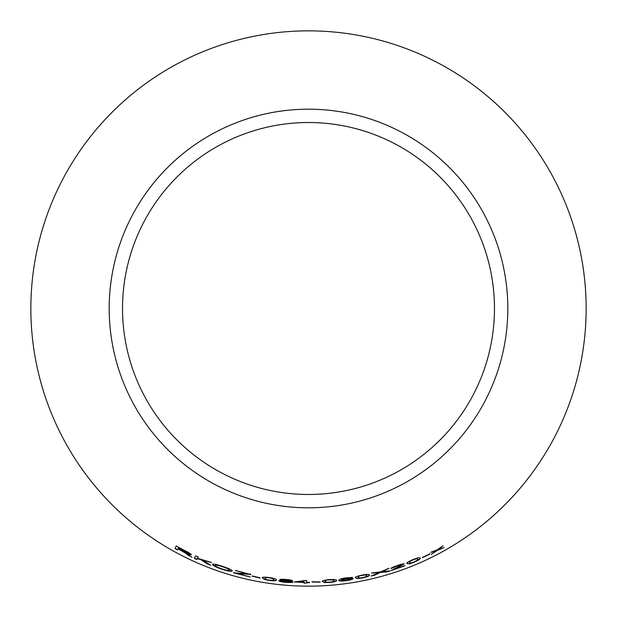 <?xml version="1.0" encoding="UTF-8"?>
<svg xmlns="http://www.w3.org/2000/svg" width="617" height="617" viewBox="0 0 617 617"><rect width="100%" height="100%" fill="white"/><g stroke="black" fill="none" stroke-linecap="round" stroke-linejoin="round"><path stroke-width="0.93" d="M308.5 30.85A277.65 277.65 0 0 1 548.953 447.325A277.65 277.65 0 0 1 68.047 447.325A277.65 277.65 0 0 1 308.5 30.85M308.5 109.186A199.314 199.314 0 0 1 481.113 408.153A199.314 199.314 0 0 1 135.887 408.153A199.314 199.314 0 0 1 308.5 109.186M444.124 547.557L438.587 549.369L442.975 545.86L437.091 549.886L430.751 552.354L435.849 550.85L431.152 554.444L437.368 550.333L444.124 547.557M429.787 554.174L422.406 557.675L429.787 554.174L429.548 553.634M406.965 563.568L409.41 563.845L414.084 562.264C418.951 560.005 420.933 558.632 420.03 558.13C420.3 557.174 417.948 557.66 412.981 559.596C408.076 561.771 406.071 563.097 406.965 563.568M391.055 568.481L397.464 565.789L401.49 564.879L391.34 570.509L404.875 565.828L394.726 569.059L404.05 563.946C403.341 563.676 401.127 564.193 397.41 565.504C393.453 566.869 391.332 567.856 391.055 568.481M386.913 571.859L390.306 570.833L382.085 571.704L389.057 568.265L380.496 571.866L371.434 573.077L378.923 572.584L371.149 576.047L374.504 575.237L380.481 572.453L386.913 571.859L389.011 570.987M355.477 577.813L357.852 578.553L362.75 577.905C367.94 576.633 370.123 575.676 369.29 575.029C369.737 574.142 367.323 574.172 362.048 575.106C356.834 576.286 354.644 577.188 355.477 577.813M353.001 578.677C352.646 578.198 350.464 578.229 346.461 578.761L341.332 579.826L343.769 578.26L352.33 577.558L346.083 577.805L340.754 578.831L338.733 580.265C338.455 581.114 341.054 581.245 346.53 580.651C350.834 579.934 352.993 579.278 353.001 578.677M338.733 580.227L338.71 580.034C338.425 580.882 341.024 581.013 346.499 580.42C350.803 579.702 352.955 579.047 352.963 578.445M341.332 579.826L343.8 578.499M322.359 581.515L324.557 582.541L329.478 582.502C334.8 581.877 337.113 581.191 336.419 580.443C336.99 579.618 334.622 579.34 329.316 579.625C323.987 580.157 321.665 580.79 322.359 581.515M320.184 582.155L312.009 582.032L320.184 582.155M306.695 582.232L306.587 580.396L294.641 581.9L304.05 582.517L304.088 583.196L309.634 582.548L306.695 582.232M292.311 580.666C291.818 580.165 289.751 579.772 286.111 579.479C282.401 579.17 280.311 579.216 279.863 579.625L283.041 580.52L278.876 580.821C279.354 581.445 281.699 581.962 285.895 582.355C290.198 582.656 292.589 582.533 293.075 582.001L289.072 581.021L292.311 580.666M262.333 577.913L264.346 579.409L269.174 580.443C274.496 580.99 276.871 580.813 276.308 579.926C276.987 579.24 274.696 578.453 269.436 577.574C264.13 576.926 261.762 577.042 262.333 577.913M260.112 578.06L252.114 576.162L260.112 578.06M250.618 574.512L235.663 570.463L247.278 573.764L233.743 572.861L250.34 577.003L236.997 573.409L250.618 574.512L250.757 573.957M221.966 569.267C228.336 571.211 231.761 571.758 232.239 570.926C232.247 570.054 229.069 568.558 222.714 566.437C216.274 564.316 212.888 563.653 212.557 564.455C212.657 565.457 215.796 567.069 221.966 569.267L222.043 569.044C228.406 570.98 231.822 571.535 232.3 570.702M210.829 565.288L202.769 560.244L211.7 562.596L197.556 558.262L198.165 556.997L195.55 555.817L194.309 558.362L196.931 559.542L197.363 558.663L200.81 559.681L207.304 563.915L210.829 565.288M186.411 553.927L191.987 557.274L185.455 552.67C188.81 554.274 190.746 554.938 191.278 554.668C190.908 553.881 188.709 552.508 184.691 550.549L176.215 546.03L174.973 548.575L177.495 549.955L178.035 548.822L186.511 553.711L188.725 555.716M308.5 122.521A185.979 185.979 0 0 1 469.56 401.49A185.979 185.979 0 0 1 147.44 401.49A185.979 185.979 0 0 1 308.5 122.521M178.035 548.822L182.485 550.935L186.511 553.711M188.825 555.508L191.046 556.565M191.378 554.452C190.854 554.722 188.91 554.058 185.563 552.454L185.455 552.67M176.331 545.829L174.973 548.575M175.089 548.374L177.603 549.747M178.591 547.695L184.768 550.673L188.617 553.38L178.174 548.528L178.591 547.695L188.617 553.38M194.409 558.146L197.024 559.326L197.455 558.447L200.903 559.465L209.695 564.594M209.934 561.91L202.769 560.244M198.258 556.781L197.556 558.262M212.641 564.231C212.742 565.241 215.873 566.846 222.043 569.044M215.325 565.473L215.41 565.249C215.395 564.524 217.832 564.956 222.722 566.529C227.403 568.126 229.655 569.236 229.47 569.861L229.401 570.085C229.223 570.771 226.771 570.393 222.035 568.951C217.454 567.316 215.217 566.159 215.325 565.473C215.318 564.748 217.755 565.18 222.644 566.753C227.334 568.357 229.586 569.468 229.401 570.085M236.997 573.409L250.664 574.28M235.725 570.239L235.578 570.787M235.64 570.555L247.278 573.764M233.897 572.298L233.743 572.861M233.804 572.63L250.34 577.003M252.168 575.931L260.15 577.828M262.372 577.682L264.346 579.409M264.377 579.178L269.174 580.443M269.213 580.211C274.526 580.751 276.902 580.582 276.339 579.695M266.513 577.389L269.382 577.851C272.953 578.538 274.357 579.116 273.601 579.594C274.241 580.265 272.776 580.458 269.205 580.157C265.672 579.432 264.284 578.831 265.025 578.36L266.513 577.389L269.421 577.62C272.984 578.306 274.388 578.885 273.632 579.355L273.609 579.517M265.025 578.36L266.475 577.62M289.072 581.021L292.327 580.427M279.887 579.394L283.041 580.52M278.907 580.582C279.385 581.214 281.722 581.731 285.918 582.124L285.895 582.355M285.918 582.124C290.214 582.417 292.605 582.301 293.09 581.762M282.563 579.887L286.134 579.533L289.589 580.489L286.057 580.651L282.563 579.887L286.118 579.772L289.589 580.489M281.599 581.098L285.98 580.69L290.368 581.839L285.956 582.078L281.599 581.098L285.964 580.929L290.368 581.839M294.656 581.669L294.664 582.217M294.671 581.985L304.05 582.517M304.058 582.286L304.088 583.196M304.088 582.957L306.749 582.988M309.634 582.309L306.711 582.548M297.255 582.016L303.965 580.69L304.034 582.201L297.255 582.016L303.965 580.929L304.034 582.201M312.009 581.8L320.177 581.916M322.352 581.276L324.557 582.541M324.55 582.309L329.478 582.502M329.463 582.271C334.776 581.646 337.09 580.959 336.396 580.204M326.378 580.088L329.293 579.918C332.91 579.81 334.383 580.073 333.704 580.705C334.437 581.229 333.026 581.731 329.463 582.224C325.876 582.278 324.411 581.993 325.082 581.361L326.378 580.088L329.277 579.679C332.895 579.579 334.36 579.841 333.681 580.474M325.066 581.129L326.393 580.327M343.769 578.26L345.99 578.106M345.952 577.874L348.659 577.867M348.628 577.628L349.723 578.006M349.692 577.767L352.292 577.327M341.88 580.304L345.975 578.9L350.325 579.132L346.422 580.381L341.88 580.304L346.006 579.139L350.325 579.132M355.438 577.581L357.852 578.553M357.806 578.322L362.75 577.905M362.703 577.674C367.894 576.401 370.069 575.445 369.244 574.797M359.225 575.916L362.094 575.391C365.673 574.843 367.192 574.921 366.629 575.622C367.462 576.039 366.143 576.71 362.68 577.628C359.109 578.129 357.598 578.029 358.161 577.327L359.225 575.916L362.048 575.16C365.626 574.612 367.138 574.689 366.575 575.391L366.606 575.53M358.161 577.327L359.271 576.147M372.398 575.507L380.419 572.221L386.851 571.635M387.761 568.658L382.085 571.704M372.691 572.777L378.923 572.584M390.977 568.257L393.661 567.671M393.592 567.447L397.464 565.789M397.387 565.565L401.49 564.879M391.271 570.285L404.791 565.604M398.497 567.2L394.726 569.059M398.42 566.977L403.973 563.722M406.881 563.344L409.41 563.845M409.318 563.63L414.084 562.264M413.992 562.048C418.858 559.789 420.833 558.416 419.93 557.915M410.344 560.953L412.974 559.658C416.382 558.424 417.863 558.208 417.431 559.017L417.524 559.233C418.395 559.496 417.215 560.421 413.976 562.002C410.575 563.182 409.086 563.375 409.518 562.565L410.344 560.953L413.066 559.874C416.475 558.64 417.964 558.424 417.524 559.233M409.518 562.565L410.428 561.177M422.306 557.459L429.679 553.958M432.201 553.65L437.26 550.125L442.921 547.965M441.787 546.523L438.587 549.369M431.877 551.791L435.849 550.85"/></g></svg>
